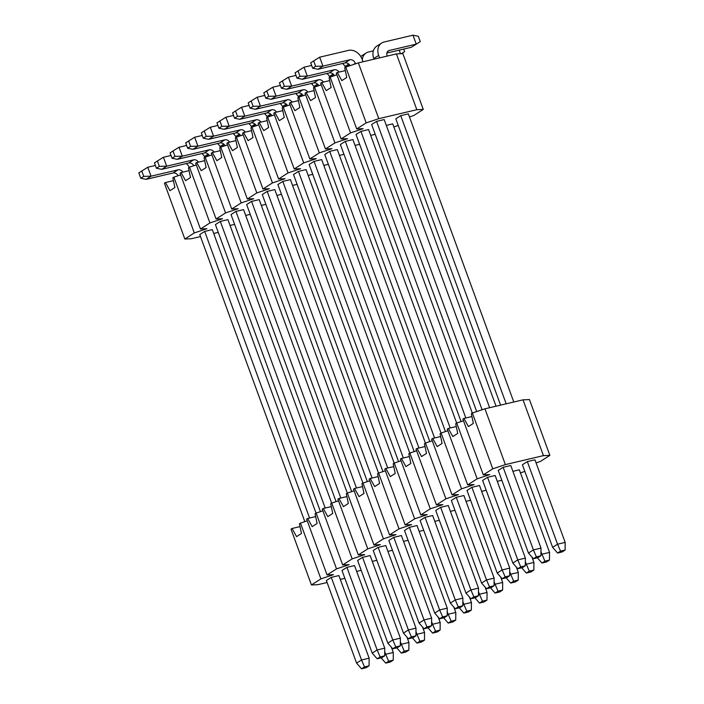 <?xml version="1.0" encoding="UTF-8"?>
<svg xmlns="http://www.w3.org/2000/svg" width="704" height="704" viewBox="0 0 704 704"><rect width="100%" height="100%" fill="white"/><g stroke="black" fill="none" stroke-linecap="round" stroke-linejoin="round"><path stroke-width="1.06" d="M510.708 583.053L515.284 581.979L518.232 580.087L513.665 581.161L510.708 583.053L506.141 577.808M509.696 574.869L510.69 574.226L509.722 571.595M516.34 567.072L518.302 572.44L518.232 580.087M481.65 491.339L486.2 490.266M513.665 581.161L510.69 574.226L518.302 572.44M401.342 653.101L405.909 652.018L408.857 650.135L404.29 651.209L401.342 653.101L396.766 647.847M400.321 644.908L401.315 644.274L400.347 641.634M406.965 637.111L408.927 642.479L408.857 650.135M372.284 561.378L376.834 560.305M404.29 651.209L401.315 644.274L408.927 642.479M366.106 667.726L361.539 668.8L364.496 666.908L369.063 665.834L366.106 667.726M364.496 666.908L361.522 659.974L369.134 658.178L338.897 575.573L331.285 577.359L361.522 659.974L356.594 663.124L326.366 580.518L331.285 577.359M369.134 658.178L369.063 665.834M361.539 668.8L356.594 663.124M397.355 647.715L392.788 648.789L395.745 646.897L400.312 645.823L397.355 647.715M395.745 646.897L392.77 639.962L400.382 638.167L370.146 555.553L362.534 557.348L392.77 639.962L387.842 643.113L357.614 560.498L362.534 557.348M400.382 638.167L400.312 645.823M392.788 648.789L387.842 643.113M541.966 563.042L546.533 561.968L549.481 560.076L544.914 561.15L541.966 563.042L537.39 557.797M540.945 554.858L541.939 554.215L540.971 551.584M512.908 471.328L519.323 469.814L549.551 552.42L549.481 560.076M544.914 561.15L541.939 554.215L549.551 552.42M524.841 471.398L520.441 472.886M440.062 433.708L441.109 433.039L461.534 488.831L452.056 494.903L431.64 439.102L432.687 438.434L437.184 446.574L442.103 443.423L440.062 433.708M424.442 443.714L425.489 443.045L445.905 498.837L436.427 504.909L416.011 449.108L417.058 448.439L421.555 456.579L426.474 453.429L424.442 443.714M471.319 413.697L472.358 413.028L492.782 468.82L483.305 474.883L462.889 419.091L463.936 418.422L468.433 426.562L473.352 423.412L471.319 413.697M455.69 423.702L456.738 423.034L477.154 478.826L467.685 484.898L447.26 429.097L448.307 428.428L452.804 436.568L457.723 433.418L455.69 423.702M377.564 473.73L378.611 473.062L399.027 528.854L389.558 534.926L369.142 479.125L370.181 478.456L374.678 486.596L379.606 483.446L377.564 473.73M361.944 483.736L362.991 483.067L383.407 538.859L373.93 544.931L353.514 489.13L354.561 488.462L359.058 496.602L363.977 493.451L361.944 483.736M408.813 453.719L409.86 453.05L430.276 508.842L420.807 514.914L400.391 459.114L401.43 458.445L405.935 466.585L410.854 463.434L408.813 453.719M393.193 463.725L394.24 463.056L414.656 518.848L405.178 524.92L384.762 469.119L385.81 468.45L390.306 476.59L395.226 473.44L393.193 463.725M315.066 513.753L316.114 513.084L336.53 568.885L327.061 574.948L306.636 519.156L307.683 518.478L312.18 526.618L317.099 523.468L315.066 513.753M299.438 523.758L300.485 523.09L320.91 578.89L311.432 584.954L291.016 529.162L292.063 528.484L296.56 536.624L301.479 533.474L299.438 523.758M346.315 493.742L347.362 493.073L367.778 548.874L358.31 554.937L337.885 499.136L338.932 498.467L343.429 506.607L348.357 503.457L346.315 493.742M330.695 503.747L331.734 503.078L352.158 558.879L342.681 564.942L322.265 509.142L323.312 508.473L327.809 516.613L332.728 513.462L330.695 503.747M300.036 526.61L292.063 528.484M307.252 520.828L300.485 523.09M315.665 516.604L307.683 518.478M322.881 510.822L316.114 513.084M331.285 506.598L323.312 508.473M338.501 500.817L331.734 503.078M346.914 496.593L338.932 498.467M354.13 490.811L347.362 493.073M362.534 486.587L354.561 488.462M369.75 480.806L362.991 483.067M378.162 476.582L370.181 478.456M385.378 470.8L378.611 473.062M393.791 466.576L385.81 468.45M400.998 460.794L394.24 463.056M409.411 456.562L401.43 458.445M416.627 450.789L409.86 453.05M425.04 446.556L417.058 448.439M432.247 440.783L425.489 443.045M440.66 436.55L432.687 438.434M447.876 430.778L441.109 433.039M456.289 426.545L448.307 428.428M463.505 420.763L456.738 423.034M471.909 416.539L463.936 418.422M536.07 462.88L540.399 461.437L549.877 455.365L543.435 455.638L505.375 464.605L484.95 408.813L472.358 413.028M484.95 408.813L523.019 399.846L529.461 399.573L549.877 455.365M344.854 578.327L340.305 579.401M327.096 582.507L317.874 584.681L311.432 584.954M505.375 464.605L492.782 468.82M483.305 474.883L489.746 474.619L477.154 478.826M467.685 484.898L474.118 484.625L461.534 488.831M452.056 494.903L458.498 494.63L445.905 498.837M436.427 504.909L442.869 504.636L430.276 508.842M420.807 514.914L427.249 514.642L414.656 518.848M405.178 524.92L411.62 524.647L399.027 528.854M389.558 534.926L396 534.653L383.407 538.859M373.93 544.931L380.371 544.658L367.778 548.874M358.31 554.937L364.751 554.664L352.158 558.879M342.681 564.942L349.122 564.67L336.53 568.885M327.061 574.948L333.502 574.675L320.91 578.89M356.655 571.384L361.205 570.31M387.904 551.373L392.454 550.299M403.533 541.367L408.082 540.294M419.153 531.362L423.702 530.288M434.782 521.356L439.331 520.282M450.402 511.35L454.951 510.277M466.03 501.345L470.58 500.271M497.279 481.334L501.829 480.26M557.586 553.036L552.64 547.36L522.412 464.754L527.331 461.604L534.943 459.809L565.171 542.414L565.11 550.07L560.542 551.144L557.586 553.036L562.153 551.962L565.11 550.07M377.168 658.794L372.222 653.118L341.994 570.513L346.914 567.354L354.526 565.567L384.754 648.173L384.683 655.829L381.735 657.721L377.168 658.794L380.116 656.902L384.683 655.829M408.417 638.783L403.471 633.107L373.243 550.493L378.162 547.342L385.774 545.547L416.002 628.162L415.941 635.818L412.984 637.71L408.417 638.783L411.374 636.891L415.941 635.818M424.046 628.778L419.1 623.102L388.863 540.487L393.782 537.337L401.403 535.542L431.631 618.156L431.561 625.812L428.613 627.695L424.046 628.778L426.994 626.886L431.561 625.812M439.666 618.772L434.72 613.096L404.492 530.482L409.411 527.331L417.023 525.536L447.251 608.15L447.19 615.806L444.233 617.69L439.666 618.772L442.622 616.88L447.19 615.806M455.294 608.766L450.349 603.09L420.112 520.476L425.04 517.326L432.652 515.53L462.88 598.145L462.81 605.792L459.862 607.684L455.294 608.766L458.242 606.874L462.81 605.792M470.914 598.761L465.969 593.085L435.741 510.47L440.66 507.32L448.272 505.525L478.509 588.139L478.438 595.786L475.482 597.678L470.914 598.761L473.871 596.869L478.438 595.786M486.543 588.755L481.598 583.079L451.361 500.465L456.289 497.314L463.901 495.519L494.129 578.134L494.058 585.781L491.11 587.673L486.543 588.755L489.491 586.863L494.058 585.781M502.163 578.75L497.218 573.074L466.99 490.459L471.909 487.309L479.521 485.514L509.758 568.128L509.687 575.775L506.73 577.667L502.163 578.75L505.12 576.858L509.687 575.775M517.792 568.735L512.846 563.068L482.61 480.454L487.538 477.303L495.15 475.508L525.378 558.122L525.307 565.77L522.359 567.662L517.792 568.735L520.74 566.852L525.307 565.77M533.412 558.73L528.466 553.062L498.238 470.448L503.158 467.298L510.77 465.502L541.006 548.117L540.936 555.764L537.979 557.656L533.412 558.73L536.369 556.846L540.936 555.764M543.435 455.638L523.019 399.846M541.006 548.117L533.394 549.903L536.369 556.846M503.158 467.298L533.394 549.903L528.466 553.062M479.459 603.064L484.026 601.99L486.983 600.098L482.416 601.181L479.459 603.064L474.892 597.819M478.447 594.88L479.442 594.246L482.416 601.181M478.474 591.606L479.442 594.246L487.054 592.451L486.983 600.098M485.091 587.083L487.054 592.451M509.758 568.128L502.146 569.923L505.12 576.858M471.909 487.309L502.146 569.923L497.218 573.074M478.509 588.139L470.888 589.934L473.871 596.869M440.66 507.32L470.888 589.934L465.969 593.085M448.21 623.084L452.778 622.002L455.734 620.11L451.167 621.192L448.21 623.084L443.643 617.83M447.198 614.891L448.193 614.258L451.167 621.192M447.225 611.618L448.193 614.258L455.805 612.462L455.734 620.11M453.842 607.094L455.805 612.462M447.251 608.15L439.639 609.946L442.622 616.88M409.411 527.331L439.639 609.946L434.72 613.096M416.002 628.162L408.39 629.957L411.374 636.891M378.162 547.342L408.39 629.957L403.471 633.107M416.962 643.095L421.529 642.013L424.486 640.121L419.918 641.203L416.962 643.095L412.394 637.842M415.95 634.902L416.935 634.269L419.918 641.203M415.976 631.629L416.935 634.269L424.556 632.474L424.486 640.121M422.585 627.106L424.556 632.474M526.337 573.047L530.904 571.974L533.861 570.082L529.294 571.155L526.337 573.047L521.761 567.802M525.316 564.863L526.31 564.221L529.294 571.155M525.351 561.59L526.31 564.221L533.922 562.426L533.861 570.082M531.96 557.066L533.922 562.426M384.754 648.173L377.142 649.968L380.116 656.902M346.914 567.354L377.142 649.968L372.222 653.118M385.713 663.106L390.28 662.024L393.237 660.141L388.67 661.214L385.713 663.106L381.137 657.862M384.692 654.914L385.686 654.28L388.67 661.214M384.727 651.64L385.686 654.28L393.298 652.485L393.237 660.141M391.336 647.126L393.298 652.485M495.088 593.058L499.655 591.985L502.612 590.093L498.036 591.175L495.088 593.058L490.512 587.814M494.067 584.874L495.062 584.232L498.036 591.175M494.102 581.601L495.062 584.232L502.674 582.446L502.612 590.093M500.711 577.078L502.674 582.446M525.378 558.122L517.766 559.909L520.74 566.852M487.538 477.303L517.766 559.909L512.846 563.068M463.839 613.078L468.406 611.996L471.354 610.104L466.787 611.186L463.839 613.078L459.263 607.825M462.818 604.886L463.813 604.252L466.787 611.186M462.845 601.612L463.813 604.252L471.425 602.457L471.354 610.104M469.462 597.089L471.425 602.457M494.129 578.134L486.517 579.929L489.491 586.863M456.289 497.314L486.517 579.929L481.598 583.079M462.88 598.145L455.268 599.94L458.242 606.874M425.04 517.326L455.268 599.94L450.349 603.09M552.64 547.36L557.559 544.21L560.542 551.144M527.331 461.604L557.559 544.21L565.171 542.414M432.59 633.09L437.158 632.007L440.106 630.115L435.538 631.198L432.59 633.09L428.014 627.836M431.57 624.897L432.564 624.263L435.538 631.198M431.596 621.623L432.564 624.263L440.176 622.468L440.106 630.115M438.214 617.1L440.176 622.468M431.631 618.156L424.019 619.951L426.994 626.886M393.782 537.337L424.019 619.951L419.1 623.102M378.55 473.106L274.806 189.605L267.194 191.4L372.073 478.016M367.321 481.615L262.266 194.55L267.194 191.4M276.936 195.43L281.486 194.357M500.588 405.126L395.815 118.818L400.734 115.658L408.346 113.872L513.797 402.019M506.185 403.806L400.734 115.658M409.798 453.086L306.055 169.594L298.443 171.389L403.322 457.996M398.57 461.604L293.515 174.539L298.443 171.389M441.047 433.074L337.304 149.582L329.692 151.378L434.579 437.985M429.818 441.593L324.773 154.528L329.692 151.378M308.185 175.419L312.734 174.346M472.296 413.063L368.553 129.571L360.941 131.366L465.828 417.974M461.067 421.582L356.022 134.517L360.941 131.366M339.434 155.408L343.983 154.334M230.058 225.447L234.608 224.374M331.672 503.122L227.929 219.622L220.317 221.417L325.204 508.033M320.443 511.632L215.398 224.567L220.317 221.417M370.682 135.397L375.232 134.323M261.307 205.436L265.857 204.362M362.921 483.111L259.178 199.61L251.566 201.406L356.453 488.022M351.692 491.621L246.646 204.556L251.566 201.406M394.17 463.091L290.426 179.599L282.814 181.394L387.702 468.01M382.941 471.61L277.895 184.545L282.814 181.394M292.556 185.425L297.106 184.351M425.418 443.08L321.675 159.588L314.063 161.383L418.95 447.99M314.063 161.383L309.144 164.534L414.198 451.598M456.676 423.069L352.924 139.577L345.312 141.372L450.199 427.979M345.312 141.372L340.393 144.522L445.447 431.587M323.805 165.414L328.363 164.34M489.623 407.713L384.182 119.566L376.561 121.361L482.108 409.763M376.561 121.361L371.642 124.511L476.696 411.576M398.244 125.462L393.853 126.949M313.474 87.771L314.512 87.102L334.937 142.894L325.459 148.958L305.043 93.166L306.09 92.497L310.587 100.637L315.506 97.486L313.474 87.771M297.845 97.777L298.892 97.108L319.308 152.9L309.839 158.963L289.414 103.171L290.462 102.502L294.958 110.642L299.878 107.492L297.845 97.777M344.722 67.76L345.77 67.082L366.186 122.883L356.708 128.946L336.292 73.154L337.339 72.486L341.836 80.626L346.755 77.475L344.722 67.76M329.094 77.766L330.141 77.088L350.557 132.889L341.088 138.952L320.663 83.16L321.71 82.491L326.207 90.631L331.135 87.481L329.094 77.766M250.967 127.794L252.014 127.125L272.439 182.917L262.962 188.989L242.546 133.188L243.593 132.519L248.09 140.659L253.009 137.509L250.967 127.794M235.347 137.799L236.394 137.13L256.81 192.922L247.333 198.994L226.917 143.194L227.964 142.525L232.461 150.665L237.38 147.514L235.347 137.799M282.216 107.782L283.263 107.114L303.688 162.906L294.21 168.978L273.794 113.177L274.842 112.508L279.338 120.648L284.258 117.498L282.216 107.782M266.596 117.788L267.643 117.119L288.059 172.911L278.59 178.983L258.166 123.182L259.213 122.514L263.71 130.654L268.629 127.503L266.596 117.788M188.47 167.816L189.517 167.147L209.933 222.939L200.464 229.011L180.039 173.21L181.086 172.542L185.583 180.682L190.511 177.531L188.47 167.816M172.85 177.822L173.888 177.153L194.313 232.954L184.835 239.017L164.419 183.216L165.466 182.547L169.963 190.687L174.882 187.537L172.85 177.822M219.718 147.805L220.766 147.136L241.182 202.928L231.713 209L211.297 153.199L212.335 152.53L216.832 160.67L221.76 157.52L219.718 147.805M204.098 157.81L205.146 157.142L225.562 212.934L216.084 219.006L195.668 163.205L196.715 162.536L201.212 170.676L206.131 167.526L204.098 157.81M173.439 180.673L165.466 182.547M180.655 174.891L173.888 177.153M189.068 170.667L181.086 172.542M196.284 164.886L189.517 167.147M204.697 160.662L196.715 162.536M211.904 154.88L205.146 157.142M220.317 150.656L212.335 152.53M227.533 144.874L220.766 147.136M235.946 140.642L227.964 142.525M243.153 134.869L236.394 137.13M251.566 130.636L243.593 132.519M258.782 124.863L252.014 127.125M267.194 120.63L259.213 122.514M274.41 114.858L267.643 117.119M282.814 110.625L274.842 112.508M290.03 104.843L283.263 107.114M298.443 100.619L290.462 102.502M305.659 94.838L298.892 97.108M314.063 90.614L306.09 92.497M321.279 84.832L314.512 87.102M329.692 80.608L321.71 82.491M336.908 74.826L330.141 77.088M345.321 70.602L337.339 72.486M409.473 116.943L413.811 115.491L423.28 109.428L416.838 109.701L378.778 118.668L358.354 62.876L345.77 67.082M358.354 62.876L396.422 53.909L402.864 53.636L423.28 109.428M218.258 232.39L213.708 233.455M200.499 236.57L191.277 238.744L184.835 239.017M378.778 118.668L366.186 122.883M356.708 128.946L363.15 128.674L350.557 132.889M341.088 138.952L347.53 138.679L334.937 142.894M325.459 148.958L331.901 148.685L319.308 152.9M309.839 158.963L316.281 158.699L303.688 162.906M294.21 168.978L300.652 168.705L288.059 172.911M278.59 178.983L285.023 178.71L272.439 182.917M262.962 188.989L269.403 188.716L256.81 192.922M247.333 198.994L253.774 198.722L241.182 202.928M231.713 209L238.154 208.727L225.562 212.934M216.084 219.006L222.526 218.733L209.933 222.939M200.464 229.011L206.906 228.738L194.313 232.954M245.687 215.442L250.237 214.368M355.062 145.402L359.612 144.329M386.311 125.382L392.726 123.878L496.038 406.199M304.823 521.638L199.769 234.573L204.688 231.422L212.3 229.627L316.052 513.128M336.072 501.626L231.018 214.562L235.937 211.411L243.558 209.616L347.301 493.117M416.838 109.701L396.422 53.909M266.983 116.503A12.047 9.574 -122.6 0 1 267.406 116.213L270.67 114.127M269.359 116.538A12.047 9.574 -122.6 0 1 270.855 114.294M298.672 97.24A12.047 9.574 57.4 0 0 295.733 93.491M264.766 95.418L257.162 97.214L251.152 100.962L253.114 106.322L250.158 108.214L248.195 102.854L251.152 100.962M250.158 108.214L255.508 109.287L260.427 106.137L257.162 97.214M253.114 106.322L260.427 106.137L287.39 99.783A4.814 3.828 -122.6 0 1 292.186 102.098M255.508 109.287L282.471 102.942A4.814 3.828 -122.6 0 1 287.531 105.679M329.921 77.229A12.047 9.574 57.4 0 0 326.982 73.48M296.014 75.407L288.411 77.202L282.401 80.951L284.363 86.31L281.406 88.202L279.444 82.843L282.401 80.951M281.406 88.202L286.757 89.276L291.685 86.126L288.411 77.202M284.363 86.31L291.685 86.126L318.639 79.772A4.814 3.828 -122.6 0 1 323.444 82.086M286.757 89.276L313.72 82.922A4.814 3.828 -122.6 0 1 318.78 85.668M298.232 96.492A12.047 9.574 -122.6 0 1 298.654 96.202L301.919 94.107M300.617 96.527A12.047 9.574 -122.6 0 1 302.104 94.283M363.026 61.776L362.129 59.303A12.047 9.574 57.4 0 0 348.524 50.389L319.66 57.191L313.65 60.94L315.612 66.299L312.655 68.191L310.702 62.832L313.65 60.94M312.655 68.191L318.006 69.265L322.934 66.114L349.888 59.761A4.814 3.828 -122.6 0 1 355.326 63.334L355.511 63.826M315.612 66.299L322.934 66.114L319.66 57.191M318.006 69.265L344.969 62.911A4.814 3.828 -122.6 0 1 350.038 65.657M218.909 128.225L216.946 122.866L219.903 120.982L221.866 126.333L218.909 128.225L224.259 129.307L229.178 126.148L221.866 126.333M224.259 129.307L251.222 122.954L256.142 119.803L229.178 126.148L225.914 117.225L219.903 120.982M251.222 122.954A4.814 3.828 -122.6 0 1 256.282 125.699M256.142 119.803A4.814 3.828 -122.6 0 1 260.938 122.109M233.517 115.43L225.914 117.225M267.423 117.251A12.047 9.574 57.4 0 0 264.484 113.502M187.66 148.236L185.698 142.886L188.654 140.994L190.608 146.344L187.66 148.236L193.01 149.318L197.93 146.159L190.608 146.344M193.01 149.318L219.965 142.965L224.893 139.814L197.93 146.159L194.665 137.236L188.654 140.994M219.965 142.965A4.814 3.828 -122.6 0 1 225.034 145.71M224.893 139.814A4.814 3.828 -122.6 0 1 229.689 142.12M202.268 135.45L194.665 137.236M236.174 137.271A12.047 9.574 57.4 0 0 233.235 133.514M238.11 136.55A12.047 9.574 -122.6 0 1 239.598 134.306M235.734 136.514A12.047 9.574 -122.6 0 1 236.157 136.224L239.422 134.138M347.486 66.51A12.047 9.574 -122.6 0 1 348.973 64.266M345.11 66.475A12.047 9.574 -122.6 0 1 345.532 66.185L348.797 64.09M156.411 168.247L154.449 162.897L157.406 161.005L159.359 166.355L156.411 168.247L161.762 169.33L166.681 166.179L159.359 166.355M161.762 169.33L188.716 162.976L193.644 159.826L166.681 166.179L163.416 157.247L157.406 161.005M188.716 162.976A4.814 3.828 -122.6 0 1 193.785 165.722M193.644 159.826A4.814 3.828 -122.6 0 1 198.44 162.131M171.01 155.461L163.416 157.247M204.926 157.282A12.047 9.574 57.4 0 0 201.986 153.525M206.862 156.561A12.047 9.574 -122.6 0 1 208.349 154.317M204.486 156.534A12.047 9.574 -122.6 0 1 204.908 156.235L208.173 154.15M316.237 86.522A12.047 9.574 -122.6 0 1 317.724 84.278M313.852 86.486A12.047 9.574 -122.6 0 1 314.283 86.196L317.548 84.102M297.035 78.197L295.073 72.838L298.03 70.946L299.983 76.305L297.035 78.197L302.386 79.27L307.305 76.12L299.983 76.305M302.386 79.27L329.34 72.917L334.268 69.766L307.305 76.12L304.04 67.197L298.03 70.946M329.34 72.917A4.814 3.828 -122.6 0 1 334.409 75.662M334.268 69.766A4.814 3.828 -122.6 0 1 339.064 72.072M311.634 65.402L304.04 67.197M345.55 67.223A12.047 9.574 57.4 0 0 342.61 63.474M284.988 106.533A12.047 9.574 -122.6 0 1 286.475 104.289M282.603 106.498A12.047 9.574 -122.6 0 1 283.034 106.207L286.29 104.113M265.786 98.208L263.824 92.849L266.772 90.957L268.734 96.316L265.786 98.208L271.137 99.282L276.056 96.131L268.734 96.316M271.137 99.282L298.091 92.937L303.01 89.778L276.056 96.131L272.791 87.208L266.772 90.957M298.091 92.937A4.814 3.828 -122.6 0 1 303.16 95.674M303.01 89.778A4.814 3.828 -122.6 0 1 307.815 92.092M280.386 85.413L272.791 87.208M314.301 87.234A12.047 9.574 57.4 0 0 311.362 83.486M234.538 118.219L232.575 112.86L235.523 110.977L237.486 116.327L234.538 118.219L239.888 119.293L244.807 116.142L237.486 116.327M239.888 119.293L266.842 112.948L271.762 109.789L244.807 116.142L241.542 107.219L235.523 110.977M266.842 112.948A4.814 3.828 -122.6 0 1 271.911 115.685M271.762 109.789A4.814 3.828 -122.6 0 1 276.566 112.103M249.137 105.424L241.542 107.219M283.052 107.246A12.047 9.574 57.4 0 0 280.113 103.497M379.588 57.869L378.682 55.405A12.047 9.574 -122.6 0 1 381.7 43.014A12.047 9.574 -122.6 0 1 384.12 42.002L412.975 35.2L418.326 36.274L420.288 41.633L411.321 47.282L420.288 41.633M373.991 59.189L373.762 58.555A12.047 9.574 -122.6 0 1 376.781 46.165L381.7 43.014M387.552 51.594L389.286 50.477L416.249 44.123L412.975 35.2M411.321 47.282L386.883 53.038M389.286 50.477A4.814 3.828 57.4 0 0 388.318 50.89A4.814 3.828 57.4 0 0 387.112 55.836L387.2 56.074M253.739 126.544A12.047 9.574 -122.6 0 1 255.226 124.3M251.354 126.509A12.047 9.574 -122.6 0 1 251.786 126.218L255.042 124.133M203.28 138.23L201.326 132.871L204.274 130.988L206.237 136.338L203.28 138.23L208.639 139.313L213.558 136.154L206.237 136.338M208.639 139.313L235.594 132.959L240.513 129.809L213.558 136.154L210.294 127.23L204.274 130.988M235.594 132.959A4.814 3.828 -122.6 0 1 240.662 135.705M240.513 129.809A4.814 3.828 -122.6 0 1 245.318 132.114M217.888 125.435L210.294 127.23M251.803 127.266A12.047 9.574 57.4 0 0 248.855 123.508M403.726 49.069L404.668 51.638L401.456 53.689M401.324 53.698L404.668 51.638M362.27 59.708A12.047 9.574 -122.6 0 1 366.08 53.02A12.047 9.574 -122.6 0 1 368.491 52.008L373.366 50.855M360.73 56.47A12.047 9.574 -122.6 0 1 361.161 56.17L366.08 53.02M400.47 53.733L399.159 50.142M235.937 211.411L340.824 498.027M172.031 158.242L170.078 152.891L173.026 150.999L174.988 156.35L172.031 158.242L177.382 159.324L182.31 156.174L174.988 156.35M177.382 159.324L204.345 152.97L209.264 149.82L182.31 156.174L179.036 147.242L173.026 150.999M204.345 152.97A4.814 3.828 -122.6 0 1 209.414 155.716M209.264 149.82A4.814 3.828 -122.6 0 1 214.069 152.126M186.639 145.455L179.036 147.242M220.546 147.277A12.047 9.574 57.4 0 0 217.606 143.519M204.688 231.422L309.575 518.038M140.782 178.253L138.829 172.902L141.777 171.01L143.739 176.37L140.782 178.253L146.133 179.335L151.061 176.185L143.739 176.37M146.133 179.335L173.096 172.982L178.015 169.831L151.061 176.185L147.787 167.253L141.777 171.01M173.096 172.982A4.814 3.828 -122.6 0 1 178.156 175.727M178.015 169.831A4.814 3.828 -122.6 0 1 182.82 172.137M155.39 165.466L147.787 167.253M189.297 167.288A12.047 9.574 57.4 0 0 186.358 163.53M222.49 146.555A12.047 9.574 -122.6 0 1 223.978 144.311M220.106 146.52A12.047 9.574 -122.6 0 1 220.537 146.23L223.793 144.144M331.866 76.516A12.047 9.574 -122.6 0 1 333.353 74.272M329.481 76.481A12.047 9.574 -122.6 0 1 329.912 76.19L333.168 74.096M282.471 102.942L287.39 99.783M313.72 82.922L318.639 79.772M353.505 64.495L355.326 63.334M344.969 62.911L349.888 59.761M373.762 58.555L378.682 55.405"/></g></svg>
